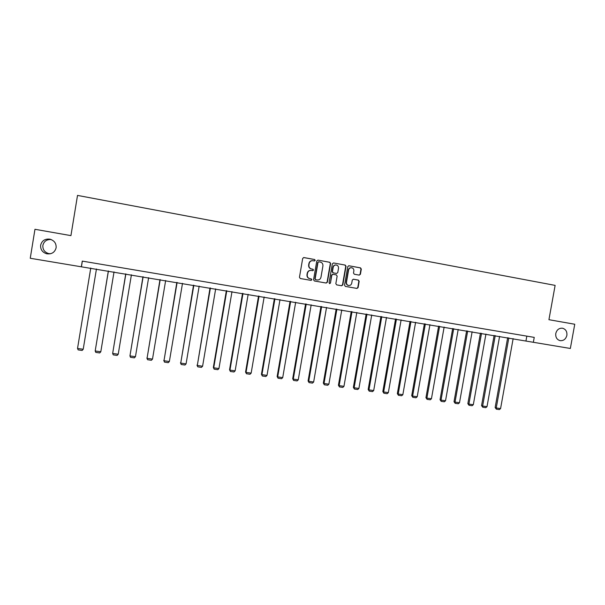 <?xml version="1.0" encoding="UTF-8"?>
<svg xmlns="http://www.w3.org/2000/svg" width="605" height="605" viewBox="0 0 605 605"><rect width="100%" height="100%" fill="white"/><g stroke="black" fill="none" stroke-linecap="round" stroke-linejoin="round"><path stroke-width="0.91" d="M315.213 260.377L314.63 259.515L303.846 257.556L302.689 258.426L299.452 277.287L300.284 278.512L311.03 280.387L311.862 279.782L311.288 278.928L309.896 278.686C307.975 278.141 307.09 276.84 307.242 274.776L307.514 273.21C308.043 271.244 309.291 270.314 311.257 270.427L312.717 270.692L313.534 270.087L312.959 269.225L311.567 268.975C309.647 268.431 308.762 267.123 308.913 265.058L309.185 263.485C309.7 261.549 310.932 260.626 312.868 260.71L314.403 260.982L315.213 260.377M314.32 260.967L314.933 260.362L314.358 259.507L303.612 257.548M310.879 280.365L311.598 279.744L311.015 278.897L309.896 278.686M312.611 270.669L313.261 270.057L312.687 269.202L311.567 268.975M555.783 333.491C555.435 337.257 556.865 339.639 560.079 340.645C563.558 340.918 565.819 339.163 566.87 335.389C567.225 331.585 565.766 329.188 562.506 328.212C559.058 327.986 556.819 329.74 555.783 333.491M40.641 245.169C40.346 249.464 42.335 252.323 46.608 253.76C51.622 254.425 54.79 252.451 56.114 247.823C56.394 243.354 54.269 240.457 49.754 239.141C44.914 238.688 41.881 240.699 40.641 245.169M51.138 239.535C46.721 239.33 43.968 241.266 42.879 245.358C42.592 249.449 44.49 252.179 48.559 253.548L50.449 253.767M359.249 275.124L360.406 274.269L361.314 269.081L360.512 267.871L348.896 265.754L347.769 266.616L344.54 285.197L345.349 286.399L356.935 288.426L358.092 287.572L359.181 281.31L358.387 280.107L353.426 279.223L352.276 280.077L351.739 283.193C351.286 284.834 350.25 285.598 348.631 285.484C347.066 285.038 346.34 283.964 346.476 282.263L348.593 270.042C349.024 268.438 350.03 267.675 351.618 267.743C353.237 268.166 353.986 269.248 353.857 270.995L353.501 273.029L354.303 274.231L359.249 275.124M81.335 266.805L30.25 258.267L34.961 229.295L70.929 235.625L77.516 195.407L555.125 285.386L548.932 319.697L574.75 324.242L570.349 348.472L533.353 342.294L534.238 337.386L82.272 261.103L81.335 266.805L533.353 342.294M330.61 263.5L329.793 262.283L317.935 260.12L316.793 260.989L313.556 279.76L314.381 280.977L326.208 283.049L327.381 282.187L330.61 263.5L329.506 262.26L317.973 260.127M333.529 262.956L345.228 265.088L346.037 266.306L342.816 284.894L341.651 285.749L336.652 284.872L335.835 283.669L337.144 276.114L336.335 274.904L333.007 274.307L331.827 275.169L330.466 283.042L329.642 283.647L329.075 282.8L332.357 263.818L333.529 262.956L345.228 265.088M82.356 261.118L81.478 266.465M526.826 336.138L525.995 340.751M312.452 260.679C310.584 260.672 309.405 261.602 308.921 263.47L309.185 263.485M311.303 268.953C309.382 268.401 308.497 267.1 308.648 265.035L308.921 263.47M310.925 270.397C308.989 270.314 307.763 271.244 307.249 273.18L307.514 273.21M309.631 278.648C307.711 278.103 306.826 276.803 306.977 274.746L307.249 273.18M326.05 283.019L327.093 282.142L330.322 263.485M318.827 261.791L318.003 262.388L315.16 278.86L315.742 279.714L317.202 279.971C319.175 280.107 320.438 279.185 320.983 277.203L322.919 265.966C323.078 263.916 322.2 262.608 320.287 262.056L318.827 261.791M318.555 261.776L318.003 262.388M317.164 279.964L315.462 279.676L314.887 278.822L317.723 262.373M341.477 285.719L342.513 284.849L345.735 266.283L344.926 265.073M332.697 274.277L331.54 275.139L330.466 283.042M329.521 283.616L330.179 283.004M338.505 268.272C338.626 266.518 337.87 265.429 336.236 265.005C334.633 264.929 333.62 265.701 333.189 267.312L332.44 271.645L333.257 272.855L336.607 273.452L337.756 272.598L338.505 268.272M335.881 264.975C334.308 264.937 333.317 265.708 332.894 267.289L333.189 267.312M336.44 273.437L332.962 272.825L332.145 271.615L332.894 267.289M351.271 267.72C349.705 267.66 348.707 268.431 348.283 270.019L348.593 270.042M348.495 285.469L348.321 285.447C346.756 285 346.037 283.926 346.166 282.225L348.283 270.019M356.746 288.396L357.774 287.526L358.863 281.264L358.062 280.07L353.244 279.207M359.151 275.101L360.081 274.239L360.988 269.051L360.187 267.849L348.669 265.754M90.758 268.015L77.531 348.45L90.773 268.023M96.452 268.968L83.21 349.259L82.129 350.454L78.158 349.894L77.531 348.45L83.21 349.259M108.34 270.957L95.189 350.96L108.416 270.964M114.027 271.902L100.808 351.755L99.727 352.949L95.794 352.397L95.189 350.96L100.808 351.755M125.742 273.861L112.659 353.441L125.863 273.884M131.414 274.814L118.225 354.235L117.128 355.415L113.241 354.87L112.659 353.441L118.225 354.235M142.954 276.742L129.946 355.899L143.128 276.765M148.626 277.687L135.452 356.685L134.355 357.857L130.506 357.313L129.946 355.899L135.452 356.685M159.985 279.586L147.053 358.334L160.212 279.623M165.649 280.531L152.498 359.105L151.394 360.277L147.59 359.733L146.879 358.001M147.59 359.733L147.053 358.334L152.498 359.105M176.841 282.399L163.985 360.739L177.114 282.452M182.498 283.344L169.37 361.503L168.258 362.667L164.492 362.13L163.758 360.399M164.492 362.13L163.985 360.739L169.37 361.503M193.517 285.189L180.736 363.121L193.842 285.242M199.166 286.135L186.068 363.877L184.948 365.027L181.22 364.505L180.456 362.773M181.22 364.505L180.736 363.121L186.068 363.877M210.026 287.95L197.313 365.473L210.396 288.01M215.667 288.887L202.592 366.222L201.465 367.371L197.774 366.849L196.988 365.125M197.774 366.849L197.313 365.473L202.592 366.222M226.361 290.68L213.346 367.454L213.724 367.81L226.784 290.748M231.995 291.618L218.942 368.551L217.815 369.685L214.162 369.171L213.346 367.454M214.162 369.171L213.724 367.81L218.942 368.551M242.529 293.38L229.545 369.753L229.96 370.116L242.998 293.455M248.163 294.325L235.133 370.85L233.999 371.984L230.384 371.47L229.545 369.753M230.384 371.47L229.96 370.116L235.133 370.85M258.532 296.057L245.57 372.037L246.038 372.4L259.046 296.14M264.158 296.995L251.151 373.126L250.016 374.253L246.432 373.746L245.57 372.037M246.432 373.746L246.038 372.4L251.151 373.126M274.375 298.704L261.436 374.291L261.95 374.661L274.935 298.794M279.994 299.641L267.017 375.38L265.867 376.499L262.328 376L261.436 374.291M262.328 376L261.95 374.661L267.017 375.38M290.06 301.32L277.143 376.529L277.695 376.9L290.657 301.426M295.671 302.258L282.716 377.611L281.567 378.722L278.058 378.223L277.143 376.529M278.058 378.223L277.695 376.9L282.716 377.611M305.585 303.922L292.699 378.738L293.289 379.116L306.228 304.028M311.182 304.852L298.257 379.819L297.1 380.923L293.629 380.432L292.699 378.738M293.629 380.432L293.289 379.116L298.257 379.819M320.96 306.485L308.089 380.931L308.731 381.309L321.641 306.599M326.549 307.423L313.647 382.012L312.482 383.109L309.049 382.617L308.089 380.931M309.049 382.617L308.731 381.309L313.647 382.012M336.176 309.026L323.335 383.094L324.015 383.487L336.902 309.155M341.757 309.964L328.878 384.175L327.713 385.264L324.31 384.78L323.335 383.094M324.31 384.78L324.015 383.487L328.878 384.175M351.24 311.545L338.429 385.241L339.148 385.635L352.004 311.673M356.814 312.482L343.965 386.323L342.801 387.404L339.428 386.92L338.429 385.241M339.428 386.92L339.148 385.635L343.965 386.323M366.161 314.04L353.373 387.366L354.129 387.767L366.963 314.176M371.727 314.971L358.901 388.44L357.729 389.514L354.394 389.045L353.373 387.366M354.394 389.045L354.129 387.767L358.901 388.44M380.938 316.513L368.173 389.476L368.967 389.87L381.778 316.649M386.497 317.436L373.693 390.543L372.514 391.617L369.209 391.148L368.173 389.476M369.209 391.148L368.967 389.87L373.693 390.543M395.564 318.956L382.829 391.556L383.661 391.964L396.441 319.1M401.115 319.886L388.342 392.63L387.162 393.689L383.888 393.227L382.829 391.556M383.888 393.227L383.661 391.964L388.342 392.63M410.054 321.376L397.341 393.621L398.211 394.029L410.969 321.527M415.597 322.306L402.847 394.687L401.659 395.746L398.423 395.284L397.341 393.621M398.423 395.284L398.211 394.029L402.847 394.687M424.4 323.773L411.718 395.67L412.618 396.078L425.353 323.932M429.936 324.696L417.208 396.729L416.021 397.78L412.814 397.326L411.718 395.67M412.814 397.326L412.618 396.078L417.208 396.729M438.61 326.148L425.95 397.689L426.896 398.105L439.601 326.314M444.138 327.071L431.441 398.755L430.246 399.799L427.07 399.345L425.95 397.689M427.07 399.345L426.896 398.105L431.441 398.755M452.684 328.5L440.054 399.701L441.03 400.117L453.705 328.674M458.204 329.423L445.53 400.752L444.335 401.796L441.189 401.349L440.054 399.701M441.189 401.349L441.03 400.117L445.53 400.752M466.629 330.829L454.022 401.682L455.028 402.106L467.68 331.011M472.134 331.752L459.49 402.741L458.287 403.769L455.172 403.331L454.022 401.682M455.172 403.331L455.028 402.106L459.49 402.741M480.438 333.136L467.854 403.648L468.898 404.08L481.527 333.317M485.936 334.058L473.314 404.707L472.112 405.728L469.026 405.289L467.854 403.648M469.026 405.289L468.898 404.08L473.314 404.707M494.111 335.427L481.557 405.6L482.631 406.031L495.238 335.609M499.601 336.342L487.01 406.651L485.807 407.672L482.745 407.233L481.557 405.6M482.745 407.233L482.631 406.031L487.01 406.651M507.663 337.688L495.14 407.536L496.244 407.967L508.82 337.885M513.146 338.603L500.577 408.579L499.375 409.593L496.342 409.161L495.14 407.536M496.342 409.161L496.244 407.967L500.577 408.579M48.559 253.548L46.608 253.76M50.722 239.391L49.754 239.141"/></g></svg>
